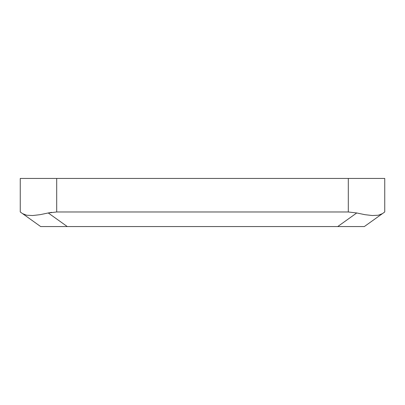 <?xml version="1.0" encoding="UTF-8"?>
<svg xmlns="http://www.w3.org/2000/svg" width="405" height="405" viewBox="0 0 405 405"><rect width="100%" height="100%" fill="white"/><g stroke="black" fill="none" stroke-linecap="round" stroke-linejoin="round"><path stroke-width="0.61" d="M384.75 211.977L384.75 178.443L348.3 178.443L348.3 211.977L56.7 211.977L56.7 178.443L384.75 178.443L384.75 211.977L382.396 213.658L384.158 212.402M20.25 211.977L20.842 212.402L20.25 211.977L20.25 178.443L56.7 178.443L20.25 178.443L20.25 211.977L40.662 226.557L364.338 226.557L382.396 213.658L378.3 215.227L382.396 213.658L364.338 226.557L362.551 226.557L364.338 226.557M20.842 212.402L22.604 213.658L26.7 215.227L32.653 215.536L40.024 214.685L48.261 212.969L40.024 214.685L32.653 215.536L26.7 215.227L22.604 213.658L40.662 226.557L67.291 226.557L48.261 212.969L56.7 211.977L56.7 178.443L348.3 178.443L348.3 211.977L356.739 212.969L337.709 226.557L67.291 226.557L48.261 212.969L56.7 211.977L348.3 211.977L356.739 212.969L364.976 214.685L372.347 215.536L378.3 215.227M372.347 215.536L364.976 214.685L356.739 212.969L337.709 226.557L362.551 226.557M32.653 215.536L26.7 215.227L32.653 215.536L40.024 214.685L32.653 215.536M51.597 212.336L48.261 212.969M67.291 226.557L47.714 226.557"/></g></svg>
